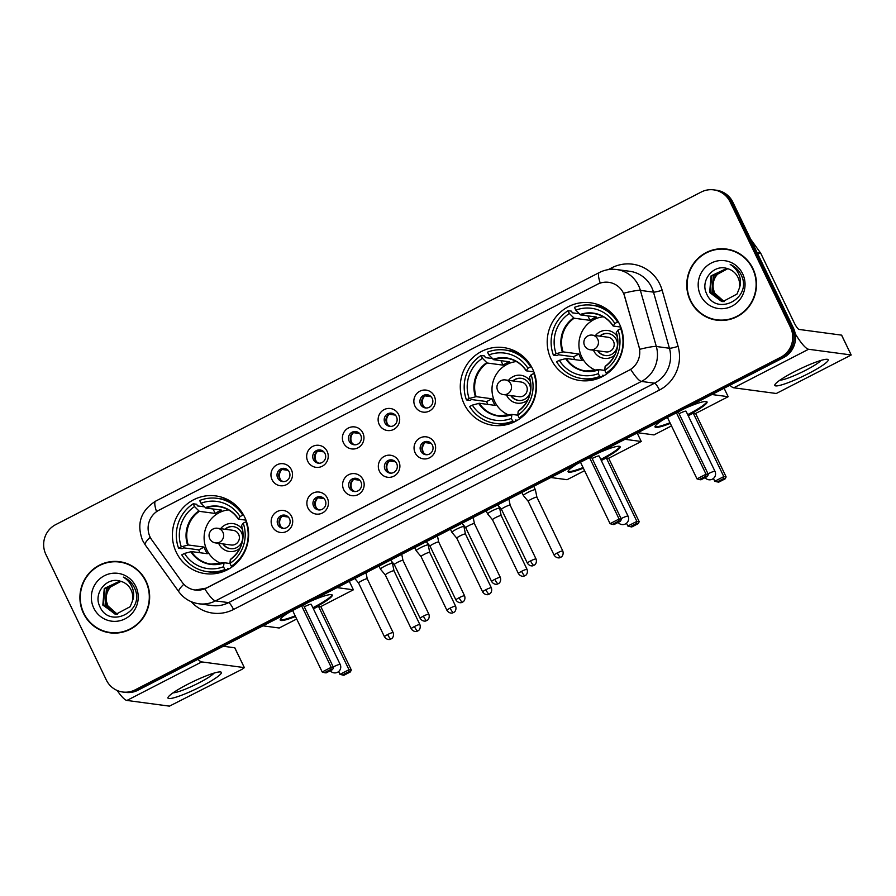 <?xml version="1.0" encoding="UTF-8"?>
<svg xmlns="http://www.w3.org/2000/svg" width="896" height="896" viewBox="0 0 896 896"><rect width="100%" height="100%" fill="white"/><g stroke="black" fill="none" stroke-linecap="round" stroke-linejoin="round"><path stroke-width="1.34" d="M464.206 404.062A39.222 38.091 -82.4 0 0 493.181 425.331A39.222 38.091 -82.4 0 0 529.29 409.136A39.222 38.091 -82.4 0 0 532.56 368.85A39.222 38.091 -82.4 0 0 503.586 347.581A39.222 38.091 -82.4 0 0 467.477 363.765A39.222 38.091 -82.4 0 0 464.206 404.062M551.13 359.274A39.222 38.091 -82.4 0 0 580.104 380.542A39.222 38.091 -82.4 0 0 616.224 364.347A39.222 38.091 -82.4 0 0 619.494 324.061A39.222 38.091 -82.4 0 0 590.52 302.792A39.222 38.091 -82.4 0 0 554.4 318.987A39.222 38.091 -82.4 0 0 551.13 359.274M176.322 552.384A39.222 38.091 -82.4 0 0 205.296 573.642A39.222 38.091 -82.4 0 0 241.416 557.458A39.222 38.091 -82.4 0 0 244.686 517.16A39.222 38.091 -82.4 0 0 215.712 495.902A39.222 38.091 -82.4 0 0 179.592 512.086A39.222 38.091 -82.4 0 0 176.322 552.384M291.603 516.488A11.099 10.774 97.6 0 1 286.698 531.384A11.099 10.774 97.6 0 1 272.261 526.456A11.099 10.774 97.6 0 1 277.155 511.56A11.099 10.774 97.6 0 1 291.603 516.488M277.872 524.698A6.664 6.462 -82.4 0 0 288.926 525.56A6.664 6.462 -82.4 0 0 284.558 515.11A6.664 6.462 -82.4 0 0 277.872 524.698M327.331 498.086A11.099 10.774 97.6 0 1 322.426 512.982A11.099 10.774 97.6 0 1 307.978 508.054A11.099 10.774 97.6 0 1 312.883 493.158A11.099 10.774 97.6 0 1 327.331 498.086M313.6 506.296A6.664 6.462 -82.4 0 0 324.654 507.158A6.664 6.462 -82.4 0 0 320.286 496.698A6.664 6.462 -82.4 0 0 313.6 506.296M363.059 479.685A11.099 10.774 97.6 0 1 358.154 494.581A11.099 10.774 97.6 0 1 343.706 489.642A11.099 10.774 97.6 0 1 348.611 474.746A11.099 10.774 97.6 0 1 363.059 479.685M349.328 487.883A6.664 6.462 -82.4 0 0 360.382 488.746A6.664 6.462 -82.4 0 0 356.014 478.296A6.664 6.462 -82.4 0 0 349.328 487.883M398.787 461.272A11.099 10.774 97.6 0 1 393.882 476.168A11.099 10.774 97.6 0 1 379.434 471.24A11.099 10.774 97.6 0 1 384.339 456.344A11.099 10.774 97.6 0 1 398.787 461.272M385.056 469.482A6.664 6.462 -82.4 0 0 396.11 470.344A6.664 6.462 -82.4 0 0 391.742 459.894A6.664 6.462 -82.4 0 0 385.056 469.482M434.504 442.87A11.099 10.774 97.6 0 1 429.61 457.766A11.099 10.774 97.6 0 1 415.162 452.838A11.099 10.774 97.6 0 1 420.067 437.942A11.099 10.774 97.6 0 1 434.504 442.87M420.784 451.069A6.664 6.462 -82.4 0 0 431.838 451.931A6.664 6.462 -82.4 0 0 427.47 441.482A6.664 6.462 -82.4 0 0 420.784 451.069M291.402 469.75A11.099 10.774 97.6 0 1 286.496 484.646A11.099 10.774 97.6 0 1 272.059 479.718A11.099 10.774 97.6 0 1 276.954 464.822A11.099 10.774 97.6 0 1 291.402 469.75M277.67 477.96A6.664 6.462 -82.4 0 0 288.725 478.822A6.664 6.462 -82.4 0 0 284.357 468.373A6.664 6.462 -82.4 0 0 277.67 477.96M327.13 451.349A11.099 10.774 97.6 0 1 322.224 466.245A11.099 10.774 97.6 0 1 307.776 461.317A11.099 10.774 97.6 0 1 312.682 446.421A11.099 10.774 97.6 0 1 327.13 451.349M313.398 459.558A6.664 6.462 -82.4 0 0 324.453 460.421A6.664 6.462 -82.4 0 0 320.085 449.96A6.664 6.462 -82.4 0 0 313.398 459.558M362.858 432.936A11.099 10.774 97.6 0 1 357.952 447.832A11.099 10.774 97.6 0 1 343.504 442.904A11.099 10.774 97.6 0 1 348.41 428.008A11.099 10.774 97.6 0 1 362.858 432.936M349.126 441.146A6.664 6.462 -82.4 0 0 360.181 442.008A6.664 6.462 -82.4 0 0 355.813 431.558A6.664 6.462 -82.4 0 0 349.126 441.146M398.586 414.534A11.099 10.774 97.6 0 1 393.68 429.43A11.099 10.774 97.6 0 1 379.232 424.502A11.099 10.774 97.6 0 1 384.138 409.606A11.099 10.774 97.6 0 1 398.586 414.534M384.854 422.744A6.664 6.462 -82.4 0 0 395.909 423.606A6.664 6.462 -82.4 0 0 391.541 413.146A6.664 6.462 -82.4 0 0 384.854 422.744M434.302 396.133A11.099 10.774 97.6 0 1 429.408 411.029A11.099 10.774 97.6 0 1 414.96 406.101A11.099 10.774 97.6 0 1 419.866 391.194A11.099 10.774 97.6 0 1 434.302 396.133M420.582 404.331A6.664 6.462 -82.4 0 0 431.637 405.194A6.664 6.462 -82.4 0 0 427.269 394.744A6.664 6.462 -82.4 0 0 420.582 404.331M283.674 528.371A6.664 6.462 97.6 0 1 285.432 515.29M319.402 509.958A6.664 6.462 97.6 0 1 321.16 496.877M355.13 491.557A6.664 6.462 97.6 0 1 356.877 478.475M390.858 473.144A6.664 6.462 97.6 0 1 392.605 460.074M426.586 454.742A6.664 6.462 97.6 0 1 428.333 441.661M283.472 481.634A6.664 6.462 97.6 0 1 285.23 468.552M319.2 463.221A6.664 6.462 97.6 0 1 320.958 450.139M354.928 444.819A6.664 6.462 97.6 0 1 356.686 431.738M390.656 426.406A6.664 6.462 97.6 0 1 392.403 413.325M426.384 408.005A6.664 6.462 97.6 0 1 428.131 394.923M151.861 539.986A19.981 19.398 97.6 0 1 150.102 537.029A19.981 19.398 97.6 0 1 158.928 510.216L597.453 284.278A19.981 19.398 97.6 0 1 608.686 282.318A19.981 19.398 97.6 0 1 624.68 296.386L638.982 346.752A19.981 19.398 97.6 0 1 628.925 370.328L206.326 588.056A19.981 19.398 97.6 0 1 195.093 590.016A19.981 19.398 97.6 0 1 182.078 582.142L151.861 539.986M83.507 613.379A35.896 34.854 -82.4 0 0 110.029 632.834A35.896 34.854 -82.4 0 0 143.069 618.016A35.896 34.854 -82.4 0 0 146.059 581.146A35.896 34.854 -82.4 0 0 119.549 561.691A35.896 34.854 -82.4 0 0 86.498 576.498A35.896 34.854 -82.4 0 0 83.507 613.379M102.155 630.403A35.896 34.854 -82.4 0 0 110.723 632.923M690.346 300.731A35.896 34.854 -82.4 0 0 716.856 320.186A35.896 34.854 -82.4 0 0 749.907 305.368A35.896 34.854 -82.4 0 0 752.898 268.498A35.896 34.854 -82.4 0 0 726.387 249.043A35.896 34.854 -82.4 0 0 693.336 263.85A35.896 34.854 -82.4 0 0 690.346 300.731M708.994 317.755A35.896 34.854 -82.4 0 0 717.562 320.275M122.707 692.014L125.507 692.384A22.198 21.56 -82.4 0 0 137.995 690.211L783.518 357.627A22.198 21.56 -82.4 0 0 793.33 327.835L732.894 202.272L731.494 202.082A22.198 21.56 -82.4 0 0 715.098 190.053A22.198 21.56 -82.4 0 1 731.494 202.082L791.93 327.645L731.494 202.082L730.106 201.902A22.198 21.56 -82.4 0 0 713.698 189.862A22.198 21.56 -82.4 0 0 701.21 192.046L55.686 524.63A22.198 21.56 -82.4 0 0 45.875 554.422L106.31 679.974A22.198 21.56 -82.4 0 0 122.707 692.014A22.198 21.56 -82.4 0 0 135.195 689.83L780.718 357.246A22.198 21.56 -82.4 0 0 790.53 327.454L730.106 201.902M783.518 357.627L782.118 357.437A22.198 21.56 -82.4 0 0 791.93 327.645A22.198 21.56 -82.4 0 1 782.118 357.437L136.595 690.021L782.118 357.437L780.718 357.246M124.107 692.194A22.198 21.56 -82.4 0 0 136.595 690.021A22.198 21.56 -82.4 0 1 124.107 692.194M600.242 283.114A25.906 5.118 -117.3 0 1 599.312 272.552C604.8 269.774 610.59 268.766 616.694 269.539A29.602 28.75 97.6 0 1 638.568 285.589A29.602 28.75 97.6 0 1 640.382 290.382A25.906 2.52 -15.9 0 0 623.672 293.216L639.755 349.294A25.906 2.52 -15.9 0 1 656.32 346.494A29.602 28.75 97.6 0 1 641.424 381.427A25.906 5.118 62.7 0 1 630.717 369.41L206.494 588.078L195.182 590.027M727.082 249.144A35.896 34.854 -82.4 0 0 718.155 249.312M120.243 561.792A35.896 34.854 -82.4 0 0 111.317 561.96M732.894 202.272A22.198 21.56 -82.4 0 0 716.498 190.232L713.698 189.862M128.811 564.312A35.526 34.496 -82.4 0 0 120.904 562.24L119.504 562.05A35.526 34.496 -82.4 0 0 86.789 576.71A35.526 34.496 -82.4 0 0 83.832 613.211A35.526 34.496 -82.4 0 0 110.074 632.464A35.526 34.496 -82.4 0 0 142.778 617.803A35.526 34.496 -82.4 0 0 145.746 581.314A35.526 34.496 -82.4 0 0 119.504 562.05M117.074 614.275L107.262 605.718C103.723 594.283 107.621 586.376 118.944 582.008A16.722 16.24 -82.4 0 0 106.568 601.765L107.822 605.786L117.365 614.264M115.954 614.253L105.045 605.416L106.478 588.773L120.646 581.291M116.234 614.264L105.605 605.494L107.038 588.851L120.915 581.358M132.317 601.339A16.722 16.24 -82.4 0 0 120.658 581.291C106.904 576.274 93.318 593.029 99.568 605.909C108.774 629.776 145.32 611.554 134.848 588.672L134.344 587.541C131.925 582.669 128.274 579.186 123.357 577.091C127.859 579.891 130.973 583.789 132.698 588.784C134.075 593.074 133.952 597.262 132.317 601.339L130.166 606.693L115.965 614.253L102.827 605.114L104.261 588.482L119.952 581.09M115.114 614.174L103.376 605.192L104.81 588.56L120.075 581.123M93.766 608.093A24.125 23.43 -82.4 0 0 125.149 618.8A24.125 23.43 -82.4 0 0 135.811 586.432A24.125 23.43 -82.4 0 0 104.418 575.714A24.125 23.43 -82.4 0 0 93.766 608.093M110.074 632.464L111.474 632.654A35.526 34.496 -82.4 0 0 119.65 632.744M201.678 686.179A29.602 3.954 -25.7 0 1 168.336 696.886A29.602 3.954 -25.7 0 1 187.678 684.298A29.602 3.954 -25.7 0 1 220.203 671.922A29.602 3.954 -25.7 0 1 201.678 686.179M173.051 692.843A23.677 3.17 154.3 0 0 198.811 682.931A23.677 3.17 154.3 0 0 214.11 673.075M117.152 690.469A29.602 5.846 62.7 0 0 126.93 700.448L169.445 706.138L241.909 669.379L244.362 667.654L234.718 647.774L223.317 646.251M197.904 659.344A29.602 5.846 62.7 0 0 201.746 661.909L244.261 667.598M735.65 251.664A35.526 34.496 -82.4 0 0 727.731 249.592L726.331 249.402A35.526 34.496 -82.4 0 0 693.627 264.062A35.526 34.496 -82.4 0 0 690.67 300.563A35.526 34.496 -82.4 0 0 716.912 319.816A35.526 34.496 -82.4 0 0 749.616 305.155A35.526 34.496 -82.4 0 0 752.573 268.666A35.526 34.496 -82.4 0 0 726.331 249.402M723.912 301.627L714.101 293.07C710.562 281.635 714.448 273.728 725.782 269.36A16.722 16.24 -82.4 0 0 713.395 289.117L714.661 293.138L724.192 301.616M722.781 301.605L711.883 292.768L713.317 276.125L727.485 268.643C713.742 263.626 700.157 280.381 706.406 293.261C715.613 317.128 752.158 298.906 741.686 276.024L741.171 274.893C738.763 270.021 735.101 266.538 730.195 264.443C734.698 267.243 737.811 271.141 739.525 276.136C740.902 280.426 740.779 284.614 739.155 288.691A16.722 16.24 -82.4 0 0 727.485 268.643M723.061 301.616L712.432 292.846L713.866 276.203L727.754 268.71M739.155 288.691L737.005 294.045L722.803 301.605L721.661 301.493L709.654 292.466L711.088 275.834L726.79 268.442M721.941 301.526L710.214 292.544L711.648 275.912L726.902 268.475M700.594 295.445A24.125 23.43 -82.4 0 0 731.987 306.152A24.125 23.43 -82.4 0 0 742.638 273.784A24.125 23.43 -82.4 0 0 711.256 263.066A24.125 23.43 -82.4 0 0 700.594 295.445M716.912 319.816L718.312 320.006A35.526 34.496 -82.4 0 0 726.488 320.096M223.462 571.536A37.005 35.93 -82.4 0 1 210.84 572.152L207.346 571.682A37.005 35.93 -82.4 0 1 181.765 554.837L184.486 553.437A33.891 32.917 -82.4 0 0 223.507 566.754L224.067 562.722L230.003 563.517M199.909 552.72A35.146 34.138 97.6 0 1 198.744 549.875L183.702 547.859L182.078 548.699L178.584 548.229A37.005 35.93 -82.4 0 1 193.211 503.787L194.555 506.587A33.891 32.917 -82.4 0 0 181.306 546.829L188.261 544.981L204.142 547.098A29.008 28.168 -82.4 0 0 205.52 550.514A29.008 28.168 -82.4 0 0 207.323 553.706L191.442 551.589L184.486 553.437M220.438 563.147A29.008 28.168 -82.4 0 0 221.166 563.573M193.211 503.787L196.706 504.258L197.512 505.915L204.501 506.856M232.669 502.712A37.005 35.93 -82.4 0 0 220.662 498.803L217.168 498.333A37.005 35.93 -82.4 0 0 199.662 500.472L200.995 503.261L205.789 508.01L221.659 510.138A29.008 28.168 97.6 0 0 215.208 513.453L199.338 511.336L194.555 506.587M229.488 568.613L227.55 568.355L228.066 569.419M243.723 515.301L242.749 515.178A37.005 35.93 -82.4 0 0 217.168 498.333M246.59 521.864L245.93 521.786A37.005 35.93 -82.4 0 1 231.302 566.216L232.758 566.418M227.237 569.856L224.851 569.542A37.005 35.93 -82.4 0 1 207.346 571.682M242.749 515.178L240.027 516.578A33.891 32.917 -82.4 0 0 200.995 503.261M231.302 566.216L229.958 563.427A33.891 32.917 -82.4 0 0 243.208 523.186L245.93 521.786M223.507 566.754L224.851 569.542M245.974 520.15L238.403 519.142L240.027 516.578M243.208 523.186L241.528 525.538A29.355 28.504 -82.4 0 1 230.294 559.653L229.958 563.427M238.403 519.142L238.347 518.93A29.355 28.504 -82.4 0 0 205.262 507.651M190.77 551.69A29.355 28.504 -82.4 0 0 223.843 562.979L224.067 562.722M181.306 546.829L178.584 548.229M228.368 509.79A29.008 28.168 -82.4 0 0 227.55 510.003M213.058 508.984L215.208 513.453M204.142 547.098L198.744 549.875M221.346 563.528A27.821 27.026 97.6 0 1 206.898 550.032A27.821 27.026 97.6 0 1 228.525 509.88M242.502 529.614A14.056 13.653 -82.4 0 0 220.629 528.662M218.658 543.334A14.056 13.653 -82.4 0 0 240.016 548.162M222.902 543.894A11.099 10.774 -82.4 0 0 241.528 532.65A11.099 10.774 -82.4 0 0 224.874 529.234M213.27 528.965A7.403 7.19 97.6 0 1 217.437 528.237L233.184 530.342A7.403 7.19 97.6 0 1 238.034 541.957A7.403 7.19 97.6 0 1 231.213 545.014L215.477 542.898A7.403 7.19 97.6 0 0 222.902 532.246A7.403 7.19 97.6 0 0 217.437 528.237A7.403 7.403 0 0 0 209.16 536.827A7.403 7.403 0 0 0 215.477 542.898M225.221 529.278A11.099 10.774 97.6 0 1 233.498 526.646M230.552 548.654A11.099 10.774 97.6 0 1 223.25 543.939M310.486 601.339A28.862 3.864 -25.7 0 1 332.237 595.045A28.862 3.864 -25.7 0 1 313.197 608.395M349.294 581.336L353.371 589.803L320.802 606.581L351.333 670.018L350.336 671.955L343.885 675.282L339.965 674.352L338.632 671.586M296.688 619.002L279.205 628.006L262.942 625.834M320.802 606.581L318.461 606.267L348.992 669.704L351.333 670.018M295.49 616.504A28.862 3.864 -25.7 0 1 280.224 620.077A28.862 3.864 -25.7 0 1 289.565 612.114M313.421 608.854L318.461 606.267M353.371 589.803L337.109 587.619M350.336 671.955L348.69 671.731L342.238 675.058M339.965 674.352L348.992 669.704L348.69 671.731M292.622 610.546L322.19 671.978L331.218 667.318L301.65 605.886M322.19 671.978L324.464 672.683L330.915 669.357L331.218 667.318L333.558 667.632L303.408 604.979M330.915 669.357L332.55 669.581L333.558 667.632M324.464 672.683L326.11 672.896L332.55 669.581M333.234 666.96A5.925 0.795 -25.7 0 1 333.458 666.848A5.925 0.795 -25.7 0 1 340.01 664.373A5.925 0.795 -25.7 0 1 340.189 664.462L311.248 604.33A5.925 0.795 154.3 0 0 311.069 604.24A5.925 0.795 154.3 0 0 304.293 606.827M331.957 594.765A28.862 3.864 -25.7 0 1 312.883 607.734M295.176 615.843A28.862 3.864 -25.7 0 1 280.762 619.853A28.862 3.864 -25.7 0 1 280.179 619.685M511.336 423.214A37.005 35.93 -82.4 0 1 498.725 423.83L495.219 423.36A37.005 35.93 -82.4 0 1 469.638 406.526L472.36 405.115A33.891 32.917 -82.4 0 0 511.381 418.432L511.941 414.4L517.877 415.195M487.782 404.398A35.146 34.138 97.6 0 1 486.629 401.565L471.576 399.549L469.952 400.378L466.458 399.918A37.005 35.93 -82.4 0 1 481.085 355.477L482.429 358.266A33.891 32.917 -82.4 0 0 469.179 398.507L476.134 396.659L492.016 398.787A29.008 28.168 -82.4 0 0 493.394 402.192A29.008 28.168 -82.4 0 0 495.197 405.395L479.315 403.267L472.36 405.115M508.312 414.837A29.008 28.168 -82.4 0 0 509.04 415.251M481.085 355.477L484.579 355.947L485.386 357.605L492.374 358.534M520.542 354.39A37.005 35.93 -82.4 0 0 508.536 350.482L505.042 350.011A37.005 35.93 -82.4 0 0 487.536 352.15L488.88 354.939L493.662 359.688L509.533 361.816A29.008 28.168 97.6 0 0 503.082 365.142L487.211 363.014L482.429 358.266M517.362 420.291L515.424 420.034L515.939 421.109M531.608 366.99L530.622 366.856A37.005 35.93 -82.4 0 0 505.042 350.011M534.464 373.554L533.803 373.464A37.005 35.93 -82.4 0 1 519.176 417.906L520.632 418.096M515.11 421.546L512.725 421.221A37.005 35.93 -82.4 0 1 495.219 423.36M530.622 366.856L527.901 368.256A33.891 32.917 -82.4 0 0 488.88 354.939M519.176 417.906L517.832 415.117A33.891 32.917 -82.4 0 0 531.082 374.864L533.803 373.464M511.381 418.432L512.725 421.221M533.848 371.84L526.288 370.821L527.901 368.256M531.082 374.864L529.402 377.227A29.355 28.504 -82.4 0 1 518.168 411.342L517.832 415.117M526.288 370.821L526.221 370.619A29.355 28.504 -82.4 0 0 493.136 359.33M478.643 403.379A29.355 28.504 -82.4 0 0 511.717 414.658L511.941 414.4M469.179 398.507L466.458 399.918M516.242 361.469A29.008 28.168 -82.4 0 0 515.424 361.682M500.931 360.662L503.082 365.142M492.016 398.787L486.629 401.565M509.219 415.218A27.821 27.026 97.6 0 1 494.782 401.71A27.821 27.026 97.6 0 1 516.398 361.558M530.376 381.304A14.056 13.653 -82.4 0 0 508.502 380.341M506.531 395.013A14.056 13.653 -82.4 0 0 527.89 399.84M510.776 395.584A11.099 10.774 -82.4 0 0 529.402 384.328A11.099 10.774 -82.4 0 0 512.747 380.912M501.144 380.643A7.403 7.19 97.6 0 1 505.31 379.915L521.058 382.021A7.403 7.19 97.6 0 1 525.907 393.635A7.403 7.19 97.6 0 1 519.098 396.693L503.35 394.587A7.403 7.19 97.6 0 0 510.776 383.925A7.403 7.19 97.6 0 0 505.31 379.915A7.403 7.403 0 0 0 497.034 388.517A7.403 7.403 0 0 0 503.35 394.587M513.094 380.957A11.099 10.774 97.6 0 1 521.371 378.336M518.426 400.333A11.099 10.774 97.6 0 1 511.134 395.629M598.36 453.018A28.862 3.864 -25.7 0 1 620.11 446.723A28.862 3.864 -25.7 0 1 601.082 460.074M637.179 433.026L641.245 441.482L608.675 458.259L639.206 521.696L638.21 523.645L631.758 526.96L627.838 526.042L626.506 523.275M584.562 470.68L567.09 479.696L550.816 477.512M608.675 458.259L606.334 457.946L636.866 521.382L639.206 521.696M583.363 468.194A28.862 3.864 -25.7 0 1 568.098 471.755A28.862 3.864 -25.7 0 1 577.438 463.792M601.306 460.544L606.334 457.946M641.245 441.482L624.982 439.309M638.21 523.645L636.563 523.421L630.112 526.747M627.838 526.042L636.866 521.382L636.563 523.421M580.496 462.224L610.064 523.656L619.091 519.008L589.523 457.576M610.064 523.656L612.338 524.362L618.789 521.035L619.091 519.008L621.432 519.322L591.282 456.669M618.789 521.035L620.435 521.259L621.432 519.322M612.338 524.362L613.984 524.586L620.435 521.259M621.107 518.638A5.925 0.795 -25.7 0 1 621.331 518.526A5.925 0.795 -25.7 0 1 627.883 516.051A5.925 0.795 -25.7 0 1 628.062 516.152L599.122 456.008A5.925 0.795 154.3 0 0 598.942 455.918A5.925 0.795 154.3 0 0 592.166 458.506M619.83 446.454A28.862 3.864 -25.7 0 1 600.757 459.413M583.05 467.533A28.862 3.864 -25.7 0 1 568.635 471.542A28.862 3.864 -25.7 0 1 568.053 471.363M598.259 378.437A37.005 35.93 -82.4 0 1 585.648 379.042L582.154 378.571A37.005 35.93 -82.4 0 1 556.573 361.738L559.294 360.326A33.891 32.917 -82.4 0 0 598.315 373.643L598.875 369.611L604.8 370.406M574.717 359.61A35.146 34.138 97.6 0 1 573.552 356.776L558.51 354.76L556.886 355.6L553.392 355.13A37.005 35.93 -82.4 0 1 568.019 310.688L569.352 313.477A33.891 32.917 -82.4 0 0 556.114 353.718L563.069 351.87L578.939 353.998A29.008 28.168 -82.4 0 0 580.328 357.403A29.008 28.168 -82.4 0 0 582.12 360.606L566.25 358.478L559.294 360.326M595.235 370.048A29.008 28.168 -82.4 0 0 595.974 370.474M568.019 310.688L571.514 311.158L572.309 312.816L579.298 313.757M607.477 309.602A37.005 35.93 -82.4 0 0 595.47 305.693L591.965 305.222A37.005 35.93 -82.4 0 0 574.459 307.362L575.803 310.15L580.586 314.91L596.467 317.027A29.008 28.168 97.6 0 0 590.016 320.354L574.146 318.226L569.352 313.477M604.296 375.502L602.358 375.245L602.874 376.32M618.531 322.202L617.557 322.067A37.005 35.93 -82.4 0 0 591.965 305.222M621.387 328.765L620.738 328.675A37.005 35.93 -82.4 0 1 606.11 373.117L607.566 373.307M602.034 376.757L599.659 376.443A37.005 35.93 -82.4 0 1 582.154 378.571M617.557 322.067L614.824 323.467A33.891 32.917 -82.4 0 0 575.803 310.15M606.11 373.117L604.766 370.328A33.891 32.917 -82.4 0 0 618.005 330.075L620.738 328.675M598.315 373.643L599.659 376.443M620.782 327.051L613.211 326.032L614.824 323.467M618.005 330.075L616.325 332.438A29.355 28.504 -82.4 0 1 605.102 366.554L604.766 370.328M613.211 326.032L613.144 325.83A29.355 28.504 -82.4 0 0 580.07 314.541M565.578 358.59A29.355 28.504 -82.4 0 0 598.651 369.88L598.875 369.611M556.114 353.718L553.392 355.13M603.176 316.68A29.008 28.168 -82.4 0 0 602.358 316.893M587.866 315.874L590.016 320.354M578.939 353.998L573.552 356.776M596.154 370.429A27.821 27.026 97.6 0 1 581.706 356.922A27.821 27.026 97.6 0 1 603.333 316.77M617.299 336.515A14.056 13.653 -82.4 0 0 595.426 335.552M593.466 350.224A14.056 13.653 -82.4 0 0 614.824 355.051M597.71 350.795A11.099 10.774 -82.4 0 0 616.325 339.539A11.099 10.774 -82.4 0 0 599.67 336.123M588.078 335.854A7.403 7.19 97.6 0 1 592.245 335.126L607.992 337.232A7.403 7.19 97.6 0 1 612.842 348.858A7.403 7.19 97.6 0 1 606.021 351.904L590.274 349.798A7.403 7.19 97.6 0 0 597.71 339.136A7.403 7.19 97.6 0 0 592.245 335.126A7.403 7.403 0 0 0 583.968 343.728A7.403 7.403 0 0 0 590.274 349.798M600.029 336.168A11.099 10.774 97.6 0 1 608.306 333.547M605.36 355.544A11.099 10.774 97.6 0 1 598.058 350.84M685.283 408.229A28.862 3.864 -25.7 0 1 707.045 401.934A28.862 3.864 -25.7 0 1 688.005 415.285M724.102 388.237L728.179 396.693L695.61 413.47L726.141 476.918L725.133 478.856L718.693 482.171L714.773 481.253L713.44 478.486M671.496 425.891L654.013 434.907L637.75 432.723M695.61 413.47L693.269 413.157L723.8 476.594L726.141 476.918M670.298 423.405A28.862 3.864 -25.7 0 1 655.032 426.966A28.862 3.864 -25.7 0 1 664.373 419.014M688.229 415.755L693.269 413.157M728.179 396.693L711.906 394.52M725.133 478.856L723.498 478.632L717.046 481.958M714.773 481.253L723.8 476.594L723.498 478.632M667.43 417.435L696.987 478.867L706.026 474.219L676.458 412.787M696.987 478.867L699.272 479.573L705.712 476.258L706.026 474.219L708.366 474.533L678.216 411.88M705.712 476.258L707.358 476.47L708.366 474.533M699.272 479.573L700.907 479.797L707.358 476.47M708.042 473.85A5.925 0.795 -25.7 0 1 708.254 473.738A5.925 0.795 -25.7 0 1 714.818 471.274A5.925 0.795 -25.7 0 1 714.997 471.363L686.056 411.219A5.925 0.795 154.3 0 0 685.877 411.13A5.925 0.795 154.3 0 0 679.101 413.717M706.765 401.666A28.862 3.864 -25.7 0 1 687.691 414.624M669.973 422.744A28.862 3.864 -25.7 0 1 655.57 426.754A28.862 3.864 -25.7 0 1 654.987 426.586M288.131 470.31L282.027 469.493A8.142 7.907 -82.4 0 0 280.728 480.032M392.291 563.304A6.664 0.896 154.3 0 0 384.91 566.082A6.664 0.896 154.3 0 0 380.486 569.184A6.664 0.896 154.3 0 0 380.498 569.206L385.336 574.997A4.805 0.638 154.3 0 0 385.347 575.008A4.805 0.638 154.3 0 1 388.528 572.746A4.805 0.638 154.3 0 1 393.859 570.741A4.805 0.638 154.3 0 1 393.994 570.808A4.805 0.638 154.3 0 0 393.994 570.808L392.493 563.427A6.664 0.896 154.3 0 0 392.482 563.405A6.664 0.896 154.3 0 0 392.291 563.304M323.859 451.898L317.755 451.08A8.142 7.907 -82.4 0 0 316.456 461.619M428.019 544.891A6.664 0.896 154.3 0 0 420.638 547.669A6.664 0.896 154.3 0 0 416.214 550.771A6.664 0.896 154.3 0 0 416.226 550.794L421.064 556.584A4.805 0.638 154.3 0 0 421.064 556.595A4.805 0.638 154.3 0 1 424.256 554.344A4.805 0.638 154.3 0 1 429.587 552.328A4.805 0.638 154.3 0 1 429.722 552.406A4.805 0.638 154.3 0 1 429.733 552.429L428.221 545.026A6.664 0.896 154.3 0 0 428.21 544.992A6.664 0.896 154.3 0 0 428.019 544.891M359.587 433.496L353.483 432.678A8.142 7.907 -82.4 0 0 352.184 443.218M485.867 589.725A4.805 0.638 154.3 0 0 482.675 591.965C485.24 595.773 488.869 594.496 488.23 594.53L489.205 594.149A4.805 0.952 62.7 0 1 489.07 594.171A4.805 0.952 -117.3 0 1 485.867 589.725A4.805 0.638 154.3 0 1 491.344 587.787L465.45 534.005A4.805 0.638 154.3 0 0 465.45 534.005L463.949 526.613A6.664 0.896 154.3 0 0 463.938 526.59A6.664 0.896 154.3 0 0 463.736 526.49A6.664 0.896 154.3 0 0 456.366 529.267A6.664 0.896 154.3 0 0 451.931 532.37A6.664 0.896 154.3 0 0 451.954 532.392L456.792 538.182A4.805 0.638 154.3 0 0 456.792 538.194M465.45 534.005A4.805 0.638 154.3 0 0 465.304 533.926A4.805 0.638 154.3 0 0 459.984 535.931A4.805 0.638 154.3 0 0 456.781 538.171L482.675 591.965M395.304 415.083L389.211 414.266A8.142 7.907 -82.4 0 0 387.912 424.805M499.464 508.077A6.664 0.896 154.3 0 0 492.094 510.854A6.664 0.896 154.3 0 0 487.659 513.957A6.664 0.896 154.3 0 0 487.682 513.979L492.52 519.77A4.805 0.638 154.3 0 0 492.52 519.781A4.805 0.638 154.3 0 1 495.712 517.53A4.805 0.638 154.3 0 1 501.032 515.525A4.805 0.638 154.3 0 1 501.178 515.592A4.805 0.638 154.3 0 0 501.178 515.592L499.677 508.211A6.664 0.896 154.3 0 0 499.666 508.178A6.664 0.896 154.3 0 0 499.464 508.077M431.032 396.682L424.928 395.864A8.142 7.907 -82.4 0 0 423.64 406.403M535.192 489.675A6.664 0.896 154.3 0 0 527.811 492.453A6.664 0.896 154.3 0 0 523.387 495.555A6.664 0.896 154.3 0 0 523.41 495.578L528.237 501.368A4.805 0.638 154.3 0 0 528.248 501.379A4.805 0.638 154.3 0 1 531.429 499.117A4.805 0.638 154.3 0 1 536.76 497.112A4.805 0.638 154.3 0 1 536.906 497.19A4.805 0.638 154.3 0 1 536.917 497.202L535.405 489.81A6.664 0.896 154.3 0 0 535.394 489.776A6.664 0.896 154.3 0 0 535.192 489.675M288.333 517.048L282.229 516.23A8.142 7.907 -82.4 0 0 280.93 526.77M367.259 578.85A4.805 0.638 154.3 0 0 367.248 578.827A4.805 0.638 154.3 0 0 367.102 578.749A4.805 0.638 154.3 0 0 361.771 580.765A4.805 0.638 154.3 0 0 358.579 582.994A4.805 0.638 154.3 0 0 358.59 583.016L354.816 578.491M324.061 498.635L317.957 497.818A8.142 7.907 -82.4 0 0 316.658 508.357M401.733 554.322L402.976 560.426A4.805 0.638 154.3 0 0 402.976 560.414A4.805 0.638 154.3 0 0 402.83 560.347A4.805 0.638 154.3 0 0 397.499 562.352A4.805 0.638 154.3 0 0 394.307 564.592A4.805 0.638 154.3 0 0 394.318 564.614L390.544 560.09M359.789 480.234L353.685 479.416A8.142 7.907 -82.4 0 0 352.386 489.955M459.122 597.733A4.805 0.638 154.3 0 0 455.918 599.973C458.483 603.792 462.112 602.515 461.485 602.538L462.459 602.168A4.805 0.952 62.7 0 1 462.325 602.19A4.805 0.952 -117.3 0 1 459.122 597.733A4.805 0.638 154.3 0 1 464.587 595.806L438.704 542.013A4.805 0.638 154.3 0 0 438.704 542.013A4.805 0.638 154.3 0 0 438.558 541.934A4.805 0.638 154.3 0 0 433.227 543.95A4.805 0.638 154.3 0 0 430.035 546.19A4.805 0.638 154.3 0 0 430.046 546.202M395.506 461.821L389.402 461.014A8.142 7.907 -82.4 0 0 388.114 471.542M494.838 579.331A4.805 0.638 154.3 0 0 491.646 581.571C494.211 585.379 497.84 584.102 497.213 584.136L498.187 583.755A4.805 0.952 62.7 0 1 498.053 583.778A4.805 0.952 -117.3 0 1 494.838 579.331A4.805 0.638 154.3 0 1 500.315 577.394L474.432 523.611A4.805 0.638 154.3 0 0 474.432 523.611A4.805 0.638 154.3 0 0 474.286 523.533A4.805 0.638 154.3 0 0 468.955 525.538A4.805 0.638 154.3 0 0 465.763 527.778A4.805 0.638 154.3 0 0 465.774 527.8L462 523.275M431.234 443.419L425.13 442.602A8.142 7.907 -82.4 0 0 423.842 453.141M508.917 499.106L510.16 505.21A4.805 0.638 154.3 0 0 510.149 505.198A4.805 0.638 154.3 0 0 510.014 505.131A4.805 0.638 154.3 0 0 504.683 507.136A4.805 0.638 154.3 0 0 501.48 509.376A4.805 0.638 154.3 0 0 501.502 509.387L497.717 504.874M808.506 373.531A29.602 3.954 -25.7 0 1 775.174 384.238A29.602 3.954 -25.7 0 1 794.517 371.65A29.602 3.954 -25.7 0 1 827.042 359.274A29.602 3.954 -25.7 0 1 808.506 373.531M779.878 380.195A23.677 3.17 154.3 0 0 805.638 370.283A23.677 3.17 154.3 0 0 820.949 360.427M729.926 385.235A29.602 5.846 62.7 0 0 733.768 387.8L776.283 393.49L851.2 355.006L841.546 335.126L799.03 329.437A7.403 1.467 -117.3 0 1 794.102 322.594L760.85 253.49L757.322 253.019M795.2 333.682A29.602 5.846 62.7 0 0 808.573 349.261L851.088 354.95M750.669 239.198L760.525 252.941A3.696 3.595 97.6 0 1 760.85 253.49M608.227 269.64L611.733 267.826A7.403 1.467 -117.3 0 1 612.394 269.282M611.733 267.826A37.005 35.93 97.6 0 1 659.882 284.256A37.005 35.93 97.6 0 1 662.155 290.248L678.093 346.36A37.005 35.93 97.6 0 1 659.478 390.029L233.542 609.47A37.005 35.93 97.6 0 1 191.162 601.664M204.781 588.851A25.906 5.118 -117.3 0 0 215.488 600.88L641.424 381.427L654.55 383.186A29.602 28.75 -82.4 0 0 669.435 348.253L656.32 346.494L640.382 290.382L653.498 292.141A29.602 28.75 -82.4 0 0 651.683 287.347A29.602 28.75 -82.4 0 0 629.821 271.298L616.694 269.539M599.312 272.552L155.635 501.144C140.728 510.698 136.36 523.768 142.531 540.366L145.141 544.768A25.906 4.301 -35.6 0 1 150.203 537.219M145.141 544.768L178.819 591.741A25.906 4.301 -35.6 0 1 183.826 584.248M233.542 609.47A7.403 1.467 -117.3 0 0 228.603 602.627L215.488 600.88A29.602 28.75 97.6 0 1 198.834 603.781L211.96 605.539A29.602 28.75 -82.4 0 0 228.603 602.627L654.55 383.186A7.403 1.467 -117.3 0 1 659.478 390.029M155.635 501.144A25.906 5.118 62.7 0 0 156.554 511.661M135.195 689.83L137.995 690.211M790.53 327.454L793.33 327.835M678.093 346.36A7.403 0.717 164.1 0 1 669.435 348.253L653.498 292.141A7.403 0.717 164.1 0 0 662.155 290.248M201.746 661.909L126.93 700.448M191.442 551.589A29.008 28.168 -82.4 0 0 211.075 564.11A29.008 28.168 -82.4 0 0 223.91 562.766M238.314 518.986A29.008 28.168 -82.4 0 0 218.77 506.61A29.008 28.168 -82.4 0 0 205.789 508.01M198.811 510.966A29.355 28.504 -82.4 0 0 187.589 545.082M199.338 511.336A29.008 28.168 -82.4 0 0 188.261 544.981M479.315 403.267A29.008 28.168 -82.4 0 0 498.949 415.8A29.008 28.168 -82.4 0 0 511.784 414.456M526.187 370.675A29.008 28.168 -82.4 0 0 506.654 358.299A29.008 28.168 -82.4 0 0 493.662 359.688M486.696 362.656A29.355 28.504 -82.4 0 0 475.462 396.771M487.211 363.014A29.008 28.168 -82.4 0 0 476.134 396.659M566.25 358.478A29.008 28.168 -82.4 0 0 585.883 371.011A29.008 28.168 -82.4 0 0 598.718 369.667M613.11 325.886A29.008 28.168 -82.4 0 0 593.578 313.51A29.008 28.168 -82.4 0 0 580.586 314.91M573.619 317.867A29.355 28.504 -82.4 0 0 562.397 351.982M574.146 318.226A29.008 28.168 -82.4 0 0 563.069 351.87M414.411 626.539A4.805 0.638 154.3 0 0 411.219 628.779C413.784 632.587 417.413 631.31 416.786 631.344L417.76 630.963A4.805 0.952 62.7 0 1 417.614 630.986A4.805 0.952 -117.3 0 1 414.411 626.539A4.805 0.638 154.3 0 1 419.888 624.602L393.994 570.808M450.139 608.126A4.805 0.638 154.3 0 0 446.947 610.366C449.512 614.186 453.141 612.909 452.514 612.931L453.477 612.562A4.805 0.952 62.7 0 1 453.342 612.584A4.805 0.952 -117.3 0 1 450.139 608.126A4.805 0.638 154.3 0 1 455.616 606.2L429.722 552.406M521.595 571.323A4.805 0.638 154.3 0 0 518.403 573.552C520.968 577.371 524.586 576.094 523.958 576.117L524.933 575.747A4.805 0.952 62.7 0 1 524.798 575.77A4.805 0.952 -117.3 0 1 521.595 571.323A4.805 0.638 154.3 0 1 527.061 569.386L501.178 515.592M557.323 552.91A4.805 0.638 154.3 0 0 554.12 555.15C556.685 558.958 560.314 557.693 559.686 557.715L560.661 557.334A4.805 0.952 62.7 0 1 560.526 557.357A4.805 0.952 -117.3 0 1 557.323 552.91A4.805 0.638 154.3 0 1 562.789 550.973L536.906 497.19M387.666 634.547A4.805 0.638 154.3 0 0 384.462 636.787C387.027 640.606 390.656 639.33 390.029 639.352L391.003 638.982A4.805 0.952 62.7 0 1 390.869 638.994A4.805 0.952 -117.3 0 1 387.666 634.547A4.805 0.638 154.3 0 1 393.131 632.621L367.248 578.827L366.005 572.734M423.394 616.146A4.805 0.638 154.3 0 0 420.19 618.386C422.755 622.194 426.384 620.917 425.757 620.95L426.731 620.57A4.805 0.952 62.7 0 1 426.597 620.592A4.805 0.952 -117.3 0 1 423.394 616.146A4.805 0.638 154.3 0 1 428.859 614.208L402.976 560.414M530.566 560.93A4.805 0.638 154.3 0 0 527.374 563.158C529.939 566.978 533.568 565.701 532.941 565.723L533.915 565.354A4.805 0.952 62.7 0 1 533.77 565.376A4.805 0.952 -117.3 0 1 530.566 560.93A4.805 0.638 154.3 0 1 536.043 558.992L510.149 505.198M808.573 349.261L733.768 387.8M757.064 252.482L760.525 252.941M178.819 591.741C183.826 598.506 190.501 602.515 198.834 603.781M234.83 647.83L244.362 667.654M218.77 506.61C227.013 507.864 233.52 512.019 238.302 519.098M241.472 525.683C245.168 539.482 241.472 550.726 230.395 559.418M223.978 562.722L211.075 564.11M330.254 670.757A5.925 5.925 0 0 0 340.189 664.462M506.654 358.299C514.886 359.542 521.394 363.709 526.176 370.776M529.357 377.373C533.042 391.171 529.346 402.416 518.269 411.107M511.851 414.411L498.949 415.8M618.128 522.446A5.925 5.925 0 0 0 628.062 516.152M593.578 313.51C601.821 314.754 608.328 318.92 613.11 325.987M616.28 332.584C619.976 346.382 616.28 357.627 605.203 366.318M598.786 369.622L585.883 371.011M705.062 477.658A5.925 5.925 0 0 0 714.997 471.363M391.362 561.075L392.482 563.405M378.974 566.048L380.486 569.184M411.219 628.779L385.325 574.986M419.888 624.602C421.266 628.947 418.051 630.997 418.454 630.526L417.76 630.963M427.09 542.674L428.21 544.992M414.702 547.646L416.214 550.771M446.947 610.366L421.053 556.573M455.616 606.2C456.994 610.546 453.779 612.595 454.182 612.114L453.477 612.562M462.818 524.261L463.938 526.59M450.43 529.234L451.931 532.37M491.344 587.787C492.722 592.133 489.496 594.182 489.91 593.712L489.205 594.149M498.546 505.859L499.666 508.178M486.158 510.832L487.659 513.957M518.403 573.552L492.509 519.77M527.061 569.386C528.45 573.731 525.224 575.781 525.638 575.299L524.933 575.747M533.725 486.315L535.394 489.776M521.886 492.419L523.387 495.555M554.12 555.15L528.237 501.357M562.789 550.973C564.166 555.33 560.952 557.368 561.366 556.898L560.661 557.334M384.462 636.787L358.579 582.994M393.131 632.621C394.509 636.966 391.294 639.016 391.709 638.534L391.003 638.982M420.19 618.386L394.307 564.592M428.859 614.208C430.237 618.554 427.022 620.603 427.437 620.133L426.731 620.57M455.918 599.973L430.035 546.19L426.272 541.688M438.704 542.024L437.461 535.92M464.587 595.806C465.965 600.152 462.75 602.202 463.165 601.72L462.459 602.168M474.432 523.611L473.189 517.507M491.646 581.571L465.763 527.778M500.315 577.394C501.693 581.739 498.478 583.789 498.893 583.318L498.187 583.755M527.374 563.158L501.48 509.376M536.043 558.992C537.421 563.338 534.206 565.387 534.61 564.906L533.915 565.354M841.658 335.182L851.2 355.006"/></g></svg>
